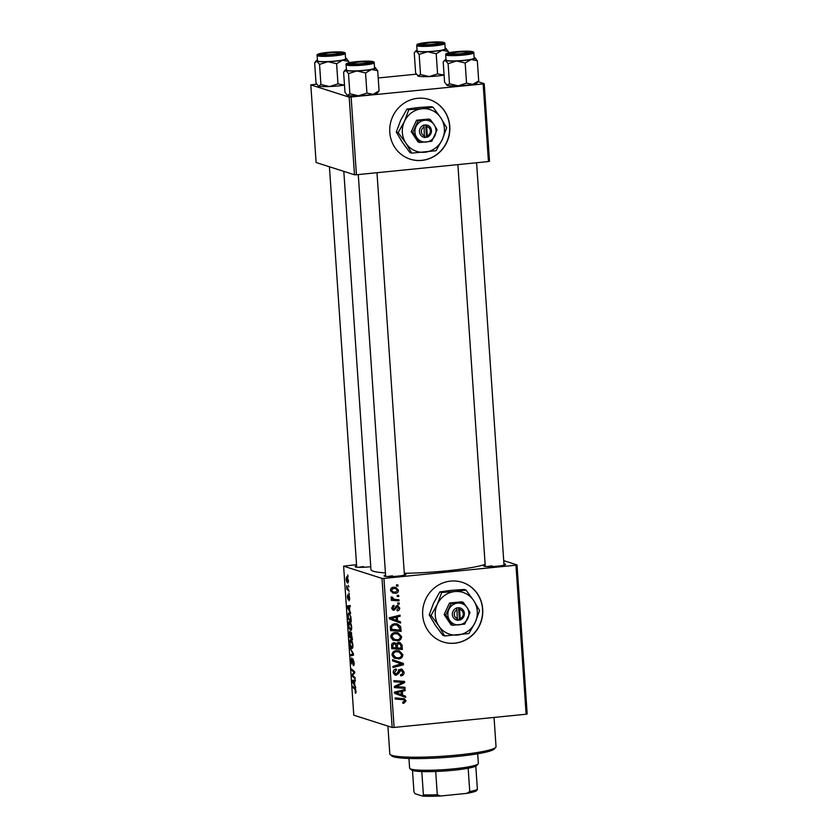 <?xml version="1.0" encoding="UTF-8"?>
<svg xmlns="http://www.w3.org/2000/svg" width="838" height="838" viewBox="0 0 838 838"><rect width="100%" height="100%" fill="white"/><g stroke="black" fill="none" stroke-linecap="round" stroke-linejoin="round"><path stroke-width="1.26" d="M449.786 126.349A31.32 29.948 107.7 0 0 429.318 99.523A31.32 29.948 107.7 0 0 389.785 132.352A31.32 29.948 107.7 0 0 410.264 159.189A31.32 29.948 107.7 0 0 449.786 126.349M410.17 159.157A31.32 29.948 107.7 0 0 449.618 126.297A31.32 29.948 107.7 0 0 429.224 99.492M454.814 643.207A31.32 29.948 107.7 0 0 482.541 615.281A31.32 29.948 107.7 0 0 462.23 582.326A31.32 29.948 107.7 0 0 450.582 581.111A31.32 29.948 107.7 0 0 422.865 609.048A31.32 29.948 107.7 0 0 443.176 641.992A31.32 29.948 107.7 0 0 454.814 643.207M443.093 641.971A31.32 29.948 107.7 0 0 454.646 643.155A31.32 29.948 107.7 0 0 482.363 615.27A31.32 29.948 107.7 0 0 462.136 582.295M503.942 563.901A10.957 1.226 176.1 0 1 505.482 564.571A10.957 1.226 176.1 0 1 497.667 566.153A10.957 1.226 176.1 0 1 483.756 566.048A10.957 1.226 176.1 0 1 485.192 565.179M404.325 573.862A10.957 1.226 176.1 0 1 405.875 574.533A10.957 1.226 176.1 0 1 398.05 576.104A10.957 1.226 176.1 0 1 384.139 576.01A10.957 1.226 176.1 0 1 385.585 575.14M370.763 566.677A10.957 1.226 176.1 0 1 369.097 566.865A10.957 1.226 176.1 0 1 355.186 566.771A10.957 1.226 176.1 0 1 356.621 565.901M485.139 564.403A59.498 6.662 176.1 0 1 446.895 570.825A59.498 6.662 176.1 0 1 404.293 573.276M385.428 572.92A59.498 6.662 176.1 0 1 370.962 569.578L343.81 171.371M503.722 560.664L517.025 564.906L527.186 713.945L526.117 714.227L515.957 565.2L517.025 564.906M395.222 632.543L398.155 632.816L401.643 636.671C401.371 639.216 399.946 640.609 397.359 640.861L392.613 639.834L390.801 636.765C391.084 634.146 392.561 632.732 395.222 632.543M397.547 620.79L400.501 621.838L400.585 623.063L389.733 619.062L389.639 617.69L400.04 615.144L400.114 616.286L397.275 616.936L397.547 620.79L395.798 620.235L400.501 621.838M406.021 700.84L403.853 703.292L402.889 703.292L402.68 702.171L404.785 700.893L403.916 699.782L395.19 699.049L395.107 697.897L404.325 698.735L406.021 700.84L404.66 700.411M400.753 669.08L401.968 669.195L404.063 672.181C404.105 674.464 402.994 675.711 400.742 675.899L400.533 674.779L402.062 674.339L402.837 672.223L400.92 670.201L398.438 673.7L396.227 675.208L395.033 675.103L393.242 672.453C393.221 670.473 394.164 669.311 396.06 668.975L396.479 670.075L394.468 672.369L396.091 674.087L400.753 669.08M399.181 669.635L401.58 670.264L398.28 670.023M393.368 673.281L396.091 674.087M399.904 663.445L392.582 660.889L392.509 659.674L403.329 663.371L403.424 664.817L393.043 667.53L392.959 666.388L401.035 663.811M400.459 663.623L399.674 663.361M396.458 650.613L399.38 650.875L402.879 654.74C402.607 657.285 401.182 658.678 398.595 658.919L393.839 657.893L392.037 654.824C392.32 652.205 393.787 650.801 396.458 650.613M396.468 584.84L397.987 584.955L398.06 586.076L396.542 585.992L396.468 584.84M356.538 564.676L343.622 566.153L382.002 578.409L383.94 578.398L394.101 727.436L526.117 714.227M383.94 578.398L515.957 565.2M398.605 642.296L399.915 642.432L402.083 645.092L402.376 649.45L391.755 648.664L391.639 644.359L393.912 642.62L396.573 643.867L398.605 642.296M402.617 695.163L405.571 696.21L405.655 697.436L394.803 693.445L394.708 692.062L405.11 689.517L405.183 690.659L402.345 691.308L402.617 695.163L400.868 694.608L405.571 696.21M398.469 686.741L404.953 687.254L405.037 688.396L394.405 687.589L394.321 686.406L403.026 682.404L394.007 681.776L393.933 680.634L404.555 681.42L404.639 682.614L395.955 686.636L398.469 686.741M392.435 609.687L394.07 610.211L391.734 608.053L393.87 605.256L394.09 606.366L392.687 608.011L393.818 609.1L397.296 605.486L399.684 607.927C399.736 609.655 398.94 610.64 397.285 610.881L396.929 609.781L398.731 607.969L397.453 606.597L394.07 610.211L393.179 610.127M396.06 606.063L397.893 606.639L395.997 606.136M391.702 608.503L393.818 609.1M397.296 605.486L398.113 605.56M400.554 626.447L401.151 631.381L390.518 630.595L390.382 626.489L394.373 623.682L397.453 623.964L400.554 626.447L398.919 626.164M393.525 587.239L395.945 587.459L398.479 590.298C398.375 592.099 397.422 593.105 395.62 593.283L393.043 593.063L390.518 590.203C390.665 588.36 391.671 587.375 393.525 587.239M397.181 595.284L398.689 595.399L398.773 596.52L397.254 596.436L397.181 595.284M395.903 599.484L398.993 599.746L399.066 600.888L391.336 600.322L391.262 599.18L392.865 599.306L391.021 597.641L391.241 596.855L392.467 597.18L393.797 599.128L395.903 599.484M397.694 602.899L399.213 603.014L399.286 604.146L397.778 604.062L397.694 602.899M349.561 621.754C350.525 622.037 351.227 623.807 351.656 627.054C351.698 629.516 351.342 630.616 350.588 630.365L349.142 628.448L348.461 625.075C348.419 622.54 348.786 621.429 349.561 621.754L349.299 621.723M349.687 610.598L350.693 613.426L347.288 607.403L347.194 606.021L350.148 605.507L350.232 606.639L349.415 606.743L349.687 610.598M355.385 692.083L354.998 689.37L352.746 687.38L352.662 686.238L354.998 688.291L356.035 691.224L355.511 693.236L355.113 691.895L356.056 692.031L355.511 692.073M352.945 658.867L354.076 662.565C354.202 664.827 353.929 665.843 353.269 665.602L353.72 662.376L353.049 660.009L351.908 664.063L350.892 660.763L351.625 657.893L351.813 662.921L352.819 658.846M353.259 664.503L354.097 664.262M351.813 662.921L352.547 662.533M350.064 648.015L353.437 653.734L353.531 655.169L350.598 655.861L350.514 654.719L353.039 654.132L350.064 648.015M352.264 654.258L353.458 654.09L352.264 654.258M350.797 639.813C351.761 640.106 352.463 641.877 352.892 645.124C352.934 647.585 352.578 648.685 351.824 648.434L350.368 646.507L349.687 643.134C349.645 640.599 350.012 639.499 350.797 639.813L350.525 639.782M347.634 574.91L348.168 576.439L347.634 574.91M343.622 566.153L353.783 715.191L392.163 727.447L382.002 578.409M351.028 632.02L352.484 639.803L349.31 636.995L349.069 632.721L349.656 631.443L350.504 633.182L350.913 632.009M354.757 684.971L355.762 687.799L352.358 681.776L352.264 680.393L355.218 679.88L355.302 681.022L354.484 681.116L354.757 684.971M353.123 675.857L355.061 677.617L355.144 678.759L351.96 675.931L351.887 674.737L354.264 672.453L351.572 670.117L351.489 668.965L354.663 671.783L354.746 672.977L352.379 675.281L353.123 675.857M348.975 599.61L348.975 596.572L348.147 599.484L347.351 596.918L347.854 594.561L348.021 598.342L348.87 595.441L349.697 598.311L349.09 600.752L348.975 599.61L349.718 599.568M349.446 596.53L348.797 596.75M348.021 598.342L348.618 598.248M349.195 595.808L348.503 595.881L348.87 595.441M350.85 616.758L351.258 621.744L348.074 618.926L347.843 614.851L348.88 612.84L350.85 616.758M346.88 576.722L348.493 580.682L347.791 583.08C347.026 582.944 346.471 581.603 346.136 579.058L346.702 576.691M348.346 585.353L348.88 586.883L348.346 585.353M348.168 589.25L349.174 591.251L346.869 589.208L346.67 585.762L348.168 589.25M348.87 592.969L349.404 594.509L348.87 592.969M478.131 81.715L484.217 83.653L489.507 161.273L488.439 161.566L483.149 83.947L484.217 83.653M316.68 84.135L310.814 84.9L316.115 162.52L354.484 174.775L349.195 97.156L483.149 83.947M351.132 97.145L356.422 174.765L488.439 161.566M310.814 84.9L349.195 97.156M378.2 77.976L416.297 74.173M356.422 174.765L354.484 174.775M394.101 727.436L392.163 727.447M392.488 575.853A9.396 1.048 -3.9 0 0 387.69 576.544M363.524 566.603A9.396 1.048 -3.9 0 0 358.737 567.295M492.095 565.891A9.396 1.048 -3.9 0 0 487.307 566.582M350.399 636.89L349.31 636.995M351.74 633.088L350.504 633.182M349.603 636.178L350.598 637.058L349.676 632.575L350.336 632.512L349.75 632.585L349.603 636.178M350.86 633.277L350.221 633.339M350.965 637.383L352.033 638.336L351.101 633.151L350.965 637.383M351.782 640.84L350.839 640.934L350.054 643.291L350.546 645.7L351.761 647.303L352.819 647.24M352.871 644.893L350.651 640.913L351.761 640.798M351.761 647.303L352.526 644.925M353.489 654.426L350.514 654.719M350.745 649.167L350.148 649.23M355.92 692.974L355.228 693.047M353.835 687.265L352.746 687.38M352.913 681.723L352.358 681.776M355.239 680.1L352.264 680.393M353.343 682.446L354.348 684.237L354.139 681.158L352.662 681.346L353.343 682.446M353.07 675.816L351.96 675.931M353.217 674.6L351.887 674.737M354.547 671.678L353.437 671.793M352.662 670.002L351.572 670.117M347.843 607.341L347.288 607.403M350.169 605.727L347.194 606.021M348.273 608.074L349.278 609.865L349.069 606.785L347.592 606.974L348.273 608.074M349.174 618.821L348.074 618.926M349.896 613.866L348.21 615.061L348.367 618.119L350.808 620.267L350.703 618.821C350.42 615.804 349.834 614.181 348.943 613.961L349.875 613.825M350.556 622.781L349.603 622.875L348.818 625.221L349.31 627.631L350.525 629.244L351.583 629.17M351.635 626.824L349.415 622.844L350.535 622.739M350.525 629.244L351.29 626.855M347.812 577.759L346.963 577.853L346.419 579.194L347.686 581.949L348.493 581.897M348.482 580.556L346.817 577.832L347.791 577.728M347.686 581.949L348.22 580.577M348.011 589.093L346.869 589.208M396.51 585.584L398.06 586.076M400.669 644.642L402.083 645.092M400.585 648.172L400.637 648.895L402.376 649.45M400.637 648.895L391.723 648.235M394.258 642.599L396.573 643.867M399.035 642.275L400.25 643.961M395.714 643.584L395.567 644.244M397.128 642.935L399.485 643.511L397.212 642.861M393.797 643.668L392.289 643.186M392.917 647.606L396.227 647.858L395.546 644.223L394.038 643.741L392.781 645.669L392.917 647.606L391.65 647.208M391.545 645.281L392.781 645.669M392.362 643.207L395.546 644.223M397.474 647.942L401.056 648.214L400.784 644.988L398.647 643.427L397.306 645.553L397.474 647.942L396.206 647.544M395.976 645.124L397.306 645.553M401.57 654.321L402.879 654.74M399.014 657.725L396.845 658.364L398.595 658.919M396.845 658.364L394.541 658.312M398.521 650.665L400.91 653.137M392.226 655.808L395.861 657.568L398.563 657.788C400.407 657.61 401.433 656.615 401.643 654.771L399.003 652.006L396.416 651.744C394.53 651.891 393.483 652.886 393.263 654.74L395.861 657.568M399.003 652.006L394.08 651.283M392.844 656.374L394.593 656.929M392.027 654.352L393.263 654.74M394.677 651.189L396.416 651.744M392.509 659.716L403.329 663.371M401.58 662.816L401.664 664M401.674 664.105L403.424 664.817M401.685 664.262L392.97 666.535M402.774 671.762L404.063 672.181M398.658 670.138L400.03 670.578M397.16 673.291L398.438 673.7M395.892 674.098L394.489 674.653L396.227 675.208M394.719 669.415L396.479 670.075M394.52 669.541L396.238 670.086M393.232 671.971L394.468 672.369M401.056 669.059L402.125 670.578M402.827 702.967L403.853 703.292M403.916 699.782L395.159 698.62M403.308 698.515L404.23 699.929M403.591 702.181L402.764 702.611M403.822 695.655L403.906 696.797M403.434 689.936L405.183 690.659M403.445 690.103L400.606 690.753L402.345 691.308M400.606 690.753L400.648 691.434M396.238 692.869L401.339 694.671L401.13 691.591L395.913 692.796L401.339 694.671M401.13 691.591L399.391 691.036L394.174 692.24M394.74 692.418L395.913 692.796M403.246 687.118L403.288 687.841L405.037 688.396M403.288 687.841L394.373 687.17M400.239 682.268L403.026 682.404M398.5 681.713L393.986 681.357M402.848 681.294L402.9 682.059L404.639 682.614M397.233 684.992L398.762 685.474M394.688 686.228L395.955 686.636M395.704 606.555L396.803 606.901M393.546 609.09L392.383 609.645M392.477 605.853L394.09 606.366M391.723 607.707L392.687 608.011M397.181 605.497L397.82 606.618M398.679 607.602L399.684 607.927M398.752 621.283L398.825 622.414M398.364 615.553L400.114 616.286M398.375 615.721L395.536 616.37L397.275 616.936M395.536 616.37L395.578 617.061M391.168 618.496L396.269 620.298L396.06 617.218L390.843 618.413L396.269 620.298M396.06 617.218L394.321 616.653L389.104 617.857M389.67 618.035L390.843 618.413M399.611 627.746L400.931 628.165M399.359 630.113L399.401 630.825L401.151 631.381M399.401 630.825L390.487 630.166M396.573 623.744L398.815 625.892M390.424 629.139L399.831 630.145L399.726 628.699L397.065 625.054L392.037 624.341M390.487 626.091L391.65 626.457L391.681 629.548M392.645 624.258L394.384 624.813L391.65 626.457M397.065 625.054L394.384 624.813M400.334 636.252L401.643 636.671M397.778 639.656L395.609 640.295L397.359 640.861M395.609 640.295L393.305 640.242M397.296 632.606L399.684 635.078M390.99 637.749L394.635 639.499L397.338 639.719C399.181 639.551 400.208 638.546 400.417 636.712L397.778 633.937L395.19 633.685C393.305 633.832 392.257 634.827 392.037 636.681L394.635 639.499M397.778 633.937L392.844 633.214M391.608 638.305L393.357 638.86M390.801 636.283L392.037 636.681M393.441 633.13L395.19 633.685M397.432 589.962L398.479 590.298M395.599 592.152L393.881 592.728L395.62 593.283M393.881 592.728L392.194 592.707M395.044 587.26L396.584 588.988M390.508 589.847L393.19 591.942L395.431 592.173L397.526 590.381L395.683 588.601L391.671 587.836M390.686 591.041L393.19 591.942M391.849 587.815L393.598 588.37L391.472 590.151M395.683 588.601L393.598 588.37M397.222 596.028L398.773 596.52M397.275 599.599L397.327 600.333L399.066 600.888M397.327 600.333L391.315 599.893M391.042 597.379L392.268 597.777M391.21 598.175L393.797 599.128M397.746 603.653L399.286 604.146M495.74 747.339L494.294 748.983A51.673 5.782 176.1 0 1 457.412 756.421A51.673 5.782 176.1 0 1 391.838 755.96L390.183 754.535A53.244 5.96 -3.9 0 0 457.747 755.007A53.244 5.96 -3.9 0 0 495.74 747.339A53.244 5.96 -3.9 0 0 496.033 746.648L494.043 717.433M387.91 726.085L389.806 753.896A53.244 5.96 -3.9 0 0 390.183 754.535M320.923 84.544L318.629 86.094A15.241 1.707 176.1 0 0 329.606 86.534L337.976 83.863L344.209 85.078A15.241 1.707 176.1 0 0 344.481 85.026L344.209 85.078A15.241 1.707 176.1 0 1 337.473 85.989A15.241 1.707 176.1 0 1 329.606 86.534L320.923 84.544L319.54 64.379L327.909 61.698L336.604 63.698L342.512 60.242L348.755 61.457L346.136 58.335A15.241 1.707 176.1 0 1 346.639 58.576A15.241 1.707 176.1 0 1 342.512 60.242A15.241 1.707 176.1 0 1 327.909 61.698A15.241 1.707 176.1 0 1 316.932 61.258L319.54 64.379M328.056 52.605A10.957 1.226 176.1 0 1 341.988 52.983A10.957 1.226 176.1 0 1 334.163 54.564A10.957 1.226 176.1 0 1 320.252 54.46A10.957 1.226 176.1 0 1 328.056 52.605M317.12 55.476L317.476 60.755A14.089 1.582 -3.9 0 0 335.462 61.048A14.089 1.582 -3.9 0 0 345.602 58.838L345.235 53.559A14.089 1.582 176.1 0 1 335.106 55.769A14.089 1.582 176.1 0 1 317.12 55.476C316.177 54.313 319.613 53.286 327.417 52.417L342.47 52.061C344.711 52.385 345.633 52.888 345.235 53.559M318.629 86.094A15.241 1.707 176.1 0 1 318.136 85.853L316.02 82.972L314.638 62.808L316.932 61.258A15.241 1.707 -3.9 0 1 316.418 60.629L315.277 61.918M348.838 62.808L348.755 61.457M337.976 83.863L336.604 63.698M345.549 58.189A15.241 1.707 176.1 0 1 346.136 58.335M317.434 60.106A15.241 1.707 -3.9 0 0 316.418 60.629M329.837 52.804A7.825 0.88 -3.9 0 0 323.342 54.02A7.825 0.88 -3.9 0 0 332.393 54.365A7.825 0.88 -3.9 0 0 338.866 52.962A7.825 0.88 -3.9 0 0 329.837 52.804M357.019 62.232A7.825 0.88 -3.9 0 0 352.306 63.259A7.825 0.88 -3.9 0 0 363.126 63.437A7.825 0.88 -3.9 0 0 367.83 62.201A7.825 0.88 -3.9 0 0 357.019 62.232M349.875 93.783L347.581 95.343A15.241 1.707 176.1 0 0 358.559 95.783L366.929 93.112L373.172 94.327A15.241 1.707 176.1 0 0 377.31 93.039L379.08 90.86L373.172 94.327A15.241 1.707 176.1 0 1 366.436 95.239A15.241 1.707 176.1 0 1 358.559 95.783L349.875 93.783L348.503 73.618L356.873 70.947L365.557 72.948L371.475 69.481L377.708 70.706L375.099 67.585A15.241 1.707 176.1 0 1 375.592 67.815A15.241 1.707 176.1 0 1 371.475 69.481A15.241 1.707 176.1 0 1 356.873 70.947A15.241 1.707 176.1 0 1 345.895 70.497L348.503 73.618M357.019 61.855A10.957 1.226 176.1 0 1 370.951 62.232A10.957 1.226 176.1 0 1 363.126 63.803A10.957 1.226 176.1 0 1 349.216 63.709A10.957 1.226 176.1 0 1 357.019 61.855M346.073 64.725L346.44 70.004A14.089 1.582 -3.9 0 0 364.425 70.298A14.089 1.582 -3.9 0 0 374.555 68.088L374.198 62.808A14.089 1.582 176.1 0 1 364.059 65.018A14.089 1.582 176.1 0 1 346.073 64.725C345.141 63.552 348.577 62.536 356.38 61.656L371.433 61.31C373.664 61.635 374.586 62.138 374.198 62.808M347.581 95.343A15.241 1.707 176.1 0 1 347.089 95.103L344.973 92.222L343.601 72.058L345.895 70.497A15.241 1.707 -3.9 0 1 345.371 69.879L344.24 71.157M379.08 90.86L377.708 70.706M366.929 93.112L365.557 72.948M374.513 67.438A15.241 1.707 176.1 0 1 375.099 67.585M346.387 69.355A15.241 1.707 -3.9 0 0 345.371 69.879M433.78 44.225A7.825 0.88 -3.9 0 0 438.484 43A7.825 0.88 -3.9 0 0 427.673 43.021A7.825 0.88 -3.9 0 0 422.96 44.058A7.825 0.88 -3.9 0 0 433.78 44.225M445.753 48.374A15.241 1.707 -3.9 0 1 446.245 48.614A15.241 1.707 -3.9 0 1 442.129 50.28A15.241 1.707 176.1 0 1 435.393 51.191A15.241 1.707 176.1 0 1 427.527 51.736L436.21 53.737L442.129 50.28L448.361 51.495L445.753 48.374A15.241 1.707 176.1 0 0 445.167 48.227M433.78 44.603A10.957 1.226 176.1 0 1 419.869 44.508A10.957 1.226 176.1 0 1 427.673 42.654A10.957 1.226 176.1 0 1 441.605 43.021A10.957 1.226 176.1 0 1 433.78 44.603M435.079 51.087A14.089 1.582 -3.9 0 0 445.208 48.876L444.852 43.597A14.089 1.582 176.1 0 1 434.713 45.807A14.089 1.582 176.1 0 1 416.727 45.514L417.094 50.793A14.089 1.582 -3.9 0 0 435.079 51.087M437.583 73.901L429.213 76.572A15.241 1.707 176.1 0 0 443.815 75.116A15.241 1.707 176.1 0 0 444.098 75.064L437.583 73.901L436.21 53.737M448.456 52.846L448.361 51.495M419.157 54.418L427.527 51.736A15.241 1.707 176.1 0 1 416.549 51.296L419.157 54.418L420.529 74.582L417.743 75.891A15.241 1.707 176.1 0 1 417.691 75.839M414.894 51.956L416.549 51.296A15.241 1.707 176.1 0 1 416.025 50.678L414.255 52.846L415.627 73.011L418.235 76.132A15.241 1.707 176.1 0 0 429.213 76.572L420.529 74.582M416.025 50.678A15.241 1.707 176.1 0 1 417.041 50.144M460.963 53.653A7.825 0.88 -3.9 0 0 467.436 52.239A7.825 0.88 -3.9 0 0 458.407 52.092A7.825 0.88 -3.9 0 0 451.912 53.307A7.825 0.88 -3.9 0 0 460.963 53.653M474.706 57.623A15.241 1.707 -3.9 0 1 475.209 57.864A15.241 1.707 -3.9 0 1 471.082 59.529A15.241 1.707 176.1 0 1 464.357 60.441A15.241 1.707 176.1 0 1 456.48 60.985L465.174 62.986L471.082 59.529L477.325 60.745L474.706 57.623A15.241 1.707 176.1 0 0 474.119 57.476M462.733 53.842A10.957 1.226 176.1 0 1 448.822 53.747A10.957 1.226 176.1 0 1 456.626 51.893A10.957 1.226 176.1 0 1 470.558 52.27A10.957 1.226 176.1 0 1 462.733 53.842M464.032 60.336A14.089 1.582 -3.9 0 0 474.172 58.126L473.805 52.846A14.089 1.582 176.1 0 1 463.676 55.057A14.089 1.582 176.1 0 1 445.69 54.763L446.046 60.043A14.089 1.582 -3.9 0 0 464.032 60.336M466.546 83.151L458.177 85.822A15.241 1.707 176.1 0 0 472.779 84.366A15.241 1.707 176.1 0 0 476.927 83.077L478.697 80.909L472.779 84.366L466.546 83.151L465.174 62.986M478.697 80.909L477.325 60.745M448.11 63.667L456.48 60.985A15.241 1.707 176.1 0 1 445.502 60.546L448.11 63.667L449.493 83.821L446.706 85.141A15.241 1.707 176.1 0 1 446.644 85.088M443.847 61.205L445.502 60.546A15.241 1.707 176.1 0 1 444.988 59.917L443.208 62.096L444.59 82.26L447.199 85.382A15.241 1.707 176.1 0 0 458.177 85.822L449.493 83.821M444.988 59.917A15.241 1.707 176.1 0 1 446.005 59.393M478.152 763.9L476.707 765.534A32.881 3.677 176.1 0 1 475.806 766.152A32.881 3.677 176.1 0 1 468.159 768.226A32.881 3.677 176.1 0 1 435.708 771.473A32.881 3.677 176.1 0 1 421.797 771.557A32.881 3.677 176.1 0 1 412.579 770.499A32.881 3.677 176.1 0 1 411.51 769.986L409.855 768.551A34.452 3.855 -3.9 0 0 410.976 769.095A34.452 3.855 -3.9 0 0 447.031 769.441A34.452 3.855 -3.9 0 0 478.152 763.9A34.452 3.855 -3.9 0 0 478.351 763.449L477.691 753.781M408.944 758.463L409.604 768.142A34.452 3.855 -3.9 0 0 409.855 768.551M475.806 766.152L477.388 789.438L476.581 790.695A31.32 3.509 176.1 0 1 466.703 793.387L440.547 795.995A31.32 3.509 176.1 0 1 422.572 796.1L414.967 793.67L413.951 791.826L412.495 770.468M466.703 793.387L469.751 791.522A32.881 3.677 -3.9 0 0 477.388 789.438M468.159 768.226L469.751 791.522M435.708 771.473L437.289 794.759L440.547 795.995M422.572 796.1L423.389 794.843A32.881 3.677 -3.9 0 0 437.289 794.759M421.797 771.557L423.389 794.843M457.003 609.865L457.297 620.33L460.282 619.837A6.264 5.992 107.7 0 0 459.465 607.812L456.448 607.917L457.003 609.865A4.693 4.494 107.7 0 0 457.611 618.654M456.459 608.105A6.264 5.992 107.7 0 0 457.276 620.13M464.702 624.08L470.024 612.609L467.091 607.623L463.225 602.344L461.602 601.831L449.472 603.046L444.15 614.516L450.959 624.771L452.572 625.295L464.702 624.08M463.225 602.344L451.095 603.559L449.472 603.046M451.095 603.559L445.774 615.029L444.15 614.516M445.774 615.029L452.572 625.295M441.731 592.476L437.352 604.25L431.078 615.427L438.829 625.986A21.924 20.96 107.7 0 0 457.758 635.036A21.924 20.96 107.7 0 0 475.209 622.351A21.924 20.96 107.7 0 0 473.721 600.616A21.924 20.96 107.7 0 0 454.793 591.565A21.924 20.96 107.7 0 0 437.352 604.25A21.924 20.96 107.7 0 0 438.829 625.986L444.685 635.948L442.831 635.351L435.079 624.792L429.224 614.83L433.602 603.056L439.866 591.89L451.043 590.371L464.116 589.46L465.98 590.057L454.793 591.565L441.731 592.476L439.866 591.89M444.685 635.948L468.945 633.518L475.209 622.351L479.587 610.577L473.721 600.616L465.98 590.057M431.078 615.427L429.224 614.83M449.65 620.319A10.957 10.485 107.7 0 0 467.834 618.496A10.957 10.485 107.7 0 0 457.632 603.109A10.957 10.485 107.7 0 0 449.65 620.319M460.282 619.837L459.465 607.812M460.607 618.35A4.693 4.494 107.7 0 0 460.01 609.572M457.318 619.963L460.292 620.026M459.423 619.753L458.596 607.697M424.091 127.062L424.384 137.526L427.37 137.023A6.264 5.992 107.7 0 0 426.542 124.998L423.536 125.103L424.091 127.062A4.693 4.494 107.7 0 0 424.688 135.85M423.546 125.302A6.264 5.992 107.7 0 0 424.363 137.327M431.79 141.276L437.111 129.806L434.178 124.82L430.303 119.541L428.689 119.027L416.559 120.232L411.238 131.713L418.036 141.968L419.66 142.491L431.79 141.276M430.303 119.541L418.183 120.756L416.559 120.232M418.183 120.756L412.862 132.226L411.238 131.713M412.862 132.226L419.66 142.491M408.808 109.673L404.429 121.447L398.165 132.624L405.917 143.183A21.924 20.96 107.7 0 0 424.845 152.233A21.924 20.96 107.7 0 0 442.296 139.548A21.924 20.96 107.7 0 0 440.809 117.812A21.924 20.96 107.7 0 0 421.881 108.762A21.924 20.96 107.7 0 0 404.429 121.447A21.924 20.96 107.7 0 0 405.917 143.183L411.772 153.144L409.908 152.547L402.167 141.989L396.301 132.027L400.679 120.253L406.954 109.076L418.131 107.568L431.203 106.656L433.068 107.243L421.881 108.762L408.808 109.673L406.954 109.076M411.772 153.144L436.022 150.714L442.296 139.548L446.675 127.774L440.809 117.812L433.068 107.243M398.165 132.624L396.301 132.027M416.737 137.505A10.957 10.485 107.7 0 0 434.922 135.693A10.957 10.485 107.7 0 0 424.719 120.295A10.957 10.485 107.7 0 0 416.737 137.505M427.37 137.023L426.542 124.998M427.694 135.547A4.693 4.494 107.7 0 0 427.097 126.758M424.405 137.16L427.38 137.223M426.511 136.95L425.683 124.893M352.976 652.949L352.358 653.012M355.668 689.307L354.998 689.37M354.264 673.49L352.934 673.626M354.736 672.736L353.699 672.841M397.82 671.856L399.108 672.265M400.962 699.049L402.711 699.604M396.384 692.921L398.123 693.476M396.772 691.685L398.521 692.24M395.127 607.728L396.154 608.063M391.315 618.549L393.053 619.104M391.702 617.313L393.451 617.868M390.319 627.505L391.576 627.903M327.449 52.417A13.157 1.467 -3.9 0 0 318.513 54.847A13.157 1.467 -3.9 0 0 334.781 54.753A13.157 1.467 -3.9 0 0 343.716 52.323A13.157 1.467 -3.9 0 0 327.449 52.417M356.412 61.666A13.157 1.467 -3.9 0 0 347.466 64.097A13.157 1.467 -3.9 0 0 363.734 64.002A13.157 1.467 -3.9 0 0 372.669 61.572A13.157 1.467 -3.9 0 0 356.412 61.666M434.388 44.791A13.157 1.467 -3.9 0 0 443.323 42.361A13.157 1.467 -3.9 0 0 427.066 42.455A13.157 1.467 -3.9 0 0 418.12 44.885A13.157 1.467 -3.9 0 0 434.388 44.791M463.351 54.041A13.157 1.467 -3.9 0 0 472.286 51.61A13.157 1.467 -3.9 0 0 456.019 51.705A13.157 1.467 -3.9 0 0 447.083 54.135A13.157 1.467 -3.9 0 0 463.351 54.041M394.866 643.825L393.127 643.259M323.342 54.02L322.546 54.92M356.705 567.158L329.418 166.772M338.866 52.962L339.788 53.747M352.306 63.259L351.499 64.17M358.276 174.576L385.669 576.408M376.985 172.712L404.419 575.13M367.83 62.201L368.751 62.997M438.484 43L439.405 43.785M422.96 44.058L422.153 44.969M444.852 43.597C445.24 42.927 444.318 42.424 442.087 42.099L427.034 42.455C413.438 44.362 418.089 44.341 416.727 45.514M467.436 52.239L468.358 53.035M504.026 565.168L476.592 162.75M485.275 566.446L457.883 164.625M451.912 53.307L451.116 54.208M473.805 52.846C474.203 52.176 473.281 51.673 471.04 51.348L455.987 51.694C442.401 53.611 447.052 53.59 445.69 54.763"/></g></svg>
